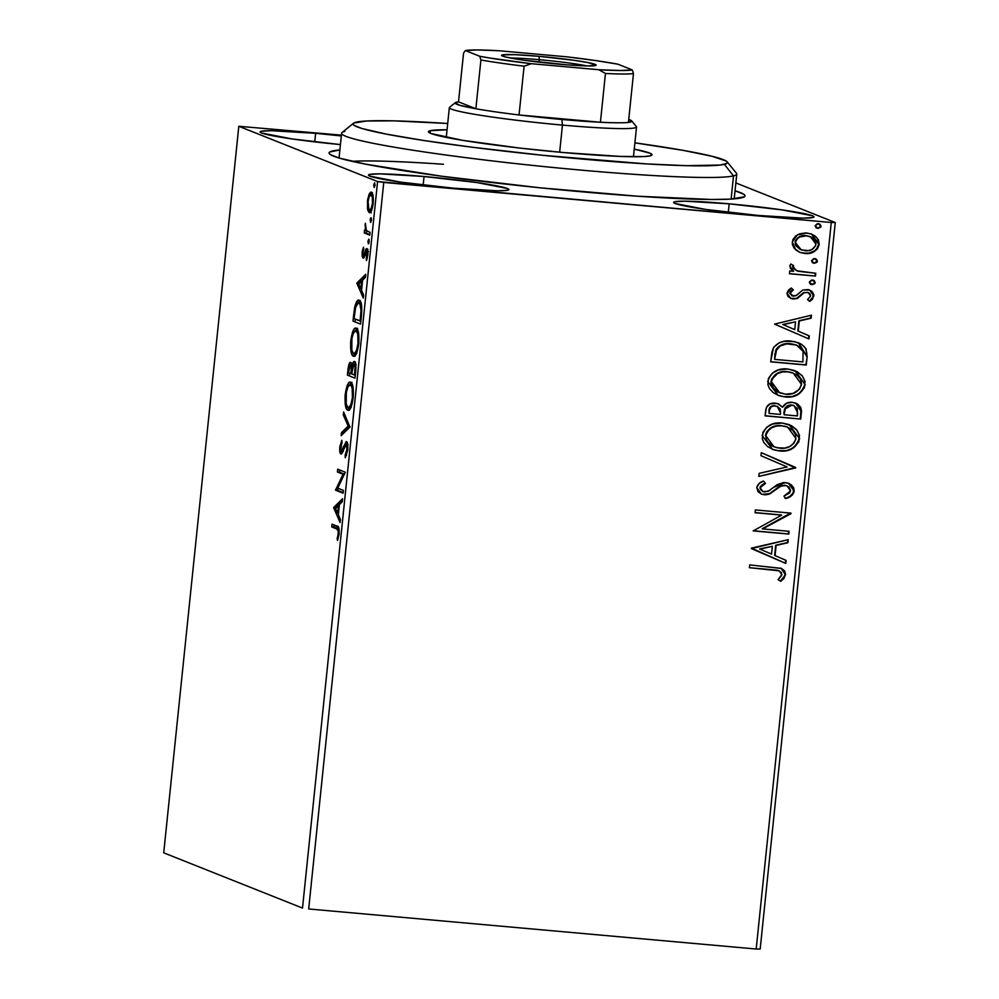 <?xml version="1.0" encoding="UTF-8"?>
<svg xmlns="http://www.w3.org/2000/svg" width="999" height="999" viewBox="0 0 999 999"><rect width="100%" height="100%" fill="white"/><g stroke="black" fill="none" stroke-linecap="round" stroke-linejoin="round"><path stroke-width="1.5" d="M443.494 164.273A198.639 12.375 5.9 0 0 351.91 161.314M580.407 191.671A209.091 13.024 -174.1 0 1 329.383 153.759A209.091 13.024 -174.1 0 1 339.872 149.937L329.795 151.973L329.071 153.172L330.357 154.595L338.848 157.979L365.709 164.186L441.521 176.199L539.885 187.787L637.587 196.216L711.538 199.488L730.269 199.138L744.292 196.84L745.004 195.629L743.731 194.218L735.039 190.784A209.091 13.024 -174.1 0 1 744.53 196.666A209.091 13.024 -174.1 0 1 580.407 191.671M424.051 176.511L423.164 185.04L424.051 176.511L379.795 173.863L369.655 174.425L368.494 175.175L370.03 176.186L400.487 182.105L453.321 188.162A70.567 4.396 -174.1 0 1 368.494 175.075A70.567 4.396 -174.1 0 1 424.051 176.511A70.567 4.396 -174.1 0 1 508.878 189.585A70.567 4.396 -174.1 0 1 453.321 188.162L497.577 190.797L507.717 190.247L508.878 189.498L507.342 188.474L476.885 182.555L424.051 176.511M729.17 203.821L728.296 212.362L729.17 203.821L684.914 201.186L674.787 201.736L673.626 202.485L675.162 203.496L705.619 209.428L758.453 215.472A70.567 4.396 -174.1 0 1 673.613 202.397A70.567 4.396 -174.1 0 1 729.17 203.821A70.567 4.396 -174.1 0 1 814.01 216.895A70.567 4.396 -174.1 0 1 758.453 215.472L802.709 218.119L812.836 217.557L813.998 216.808L812.462 215.796L782.005 209.877L729.17 203.821M315.634 133.329L314.747 141.87L315.634 133.329L271.378 130.694L261.238 131.256L260.077 131.993L261.613 133.017L292.07 138.936L340.422 144.58A70.567 4.396 -174.1 0 1 260.077 131.905A70.567 4.396 -174.1 0 1 315.634 133.329A70.567 4.396 -174.1 0 1 341.321 135.939L315.634 133.329M163.724 852.821L238.811 126.286L377.585 181.543L302.51 908.079L163.724 852.821L302.51 908.079L377.585 181.543L238.811 126.286L341.408 135.14L238.811 126.286L163.724 852.821M371.815 210.09L368.843 209.166L368.094 201.536C368.918 196.566 369.905 194.368 371.079 194.955C372.265 195.292 372.727 198.064 372.477 203.272C371.678 208.254 370.691 210.452 369.53 209.865C368.344 209.515 367.869 206.743 368.094 201.536L369.056 197.09L371.141 194.268L369.106 194.093L367.42 201.249L368.119 201.311L367.42 201.249L367.882 210.564L369.243 212.65L370.704 212.025L373.014 204.72L372.989 195.404L371.84 192.507L370.267 192.382L367.707 199.026L367.432 208.404L368.906 209.278L367.557 209.153L369.53 212.725M369.78 235.177L370.08 232.38L366.795 230.894L365.871 229.458L365.347 223.227L365.347 230.494L364.523 230.17L364.235 232.967L369.78 235.177L370.08 232.38L366.358 230.444L365.347 223.227L365.347 230.494L364.523 230.17L364.235 232.967L369.78 235.177M362.137 252.297L362.212 256.543L363.274 258.229L365.984 251.81L366.87 251.686L366.483 260.527L367.894 254.408L367.357 249.101L365.884 249.126L363.449 255.394L362.787 253.584L363.486 247.215L362.387 250.662L362.137 252.297L362.849 252.36L363.798 249.038L363.486 247.215L362.137 252.297L363.049 258.192L366.571 251.348L366.483 260.527L367.832 255.082C368.069 251.049 367.732 248.876 366.833 248.551L363.311 255.382L362.137 252.297M359.203 300.299C357.692 299.263 356.206 301.511 354.745 307.068L355.694 307.155L354.745 307.068L353.571 315.609L354.383 315.684L353.571 315.609L353.009 321.104L360.589 324.126L361.626 305.407L360.164 301.061L357.654 300.512L354.857 306.531L353.009 321.104L360.589 324.126L361.463 315.684C362.187 305.881 361.438 300.761 359.203 300.299L358.741 300.187M354.495 361.463C353.584 361.064 352.747 362.724 351.96 366.421L352.734 366.496L351.96 366.421L350.699 362.375C349.5 361.938 348.576 364.485 347.952 369.992L348.751 370.067L347.952 369.992L347.415 375.137L355.007 378.159L355.931 365.871L354.333 361.426L352.909 362.937L351.96 366.421L351.136 362.737L349.513 363.062L347.415 375.137L355.007 378.159L355.756 370.891C356.168 365.135 355.744 362 354.495 361.463L354.295 361.413M349.962 427.06L343.619 411.925L343.306 414.96L348.151 426.086L341.483 432.629L341.159 435.676L349.962 427.06L343.619 411.925L343.306 414.96L348.151 426.086L341.483 432.629L341.159 435.676L349.962 427.06M343.406 490.397L337.762 488.149L345.292 472.227L337.699 469.205L337.412 472.003L343.069 474.25L335.539 490.159L343.119 493.181L343.406 490.397L337.762 488.149L345.292 472.227L337.699 469.205L337.412 472.003L343.069 474.25L335.539 490.159L343.119 493.181L343.406 490.397M336.775 528.971L338.324 531.093L337.537 540.422L339.123 533.903L338.748 527.597L332.018 524.163L331.73 526.96L336.775 528.971C337.799 528.496 338.311 530.044 338.336 533.628L337.1 538.773L337.537 540.422L339.123 533.903C339.298 528.196 338.636 525.636 337.15 526.198L332.018 524.163L331.73 526.96L333.766 527.135L333.991 524.95L333.766 527.135L338.811 529.145L336.775 528.971M333.703 507.867L340.085 522.527L340.409 519.492L338.361 514.785L339.41 504.582L342.232 501.823L342.545 498.776L333.703 507.867L335.789 507.579L333.703 507.867L340.085 522.527L340.409 519.492L338.361 514.785L339.41 504.582L342.232 501.823L342.545 498.776L333.753 507.392L335.789 507.579L342.295 501.198L335.739 508.041L333.703 507.867M346.503 441.683L343.431 446.753L344.555 446.853L343.431 446.753L342.32 449.9L343.419 450L341.171 451.198L340.584 447.152L342.058 442.669L341.82 440.297L339.81 446.803L340.622 446.878L339.81 446.803C339.56 451.261 339.922 453.658 340.909 453.996L342.22 453.022L345.367 445.092L347.739 444.605L346.216 444.468L346.965 450.062L347.777 450.137L346.965 450.062L345.117 455.257L346.603 455.382L345.117 455.257L345.267 457.679L347.852 449.3L347.664 444.168L346.141 441.658L342.033 450.512L340.846 450.849L341.82 440.297L339.81 446.803L340.334 453.384L341.221 454.033L342.045 453.296L346.016 444.455L347.053 448.951L345.117 455.257L345.267 457.679L347.764 450.174C348.064 445.017 347.64 442.182 346.503 441.683L346.316 441.645M347.789 410.189C349.925 411.176 351.735 407.03 353.184 397.752C353.671 388.087 352.822 382.917 350.637 382.23C348.464 381.181 346.653 385.364 345.192 394.792L345.991 394.855L345.192 394.792C344.73 404.395 345.592 409.528 347.789 410.189L349.213 409.94L350.974 407.292L353.271 396.928L352.897 386.588L351.91 383.529L350.287 382.142L348.426 383.254L346.915 386.351L345.042 396.428L345.504 405.894L346.803 409.353L348.201 410.289M353.371 356.168C355.519 357.155 357.317 353.009 358.766 343.718C359.253 334.066 358.404 328.896 356.218 328.209C354.046 327.148 352.235 331.343 350.774 340.759L351.573 340.834L350.774 340.759C350.312 350.374 351.186 355.507 353.371 356.168L354.795 355.919L356.556 353.271L358.853 342.907L358.479 332.567L357.492 329.508L355.869 328.122L354.008 329.22L352.497 332.33L350.624 342.407L351.086 351.873L352.385 355.332L353.783 356.256M356.905 283.379L363.286 298.052L363.599 295.005L361.551 290.309L362.612 280.107L365.434 277.335L365.746 274.3L356.905 283.379L358.978 283.104L356.905 283.379L363.286 298.052L363.599 295.005L361.551 290.309L362.612 280.107L365.434 277.335L365.746 274.3L356.955 282.917L358.978 283.104L365.497 276.723L358.941 283.566L356.905 283.379M368.331 243.806L369.205 241.733L368.818 239.148L367.944 241.234L369.243 241.346L367.944 241.234L368.818 243.394L369.018 239.373L367.919 241.496L368.394 243.818M370.554 222.39L371.428 220.317L371.029 217.732L370.154 219.805L371.453 219.93L370.154 219.805L370.779 222.34L371.391 218.481L370.916 217.72L370.317 218.818L370.617 222.402M374.163 187.462L375.037 185.377L374.637 182.805L373.763 184.877L375.062 184.99L373.763 184.877L374.163 187.462L375.037 185.377L374.525 182.792L373.726 185.402L374.225 187.462M760.189 949.05L835.276 222.515L735.851 182.929L835.276 222.515L831.268 222.49L756.193 949.025L308.679 908.965L383.753 182.442L831.268 222.49L377.585 181.543L383.753 182.442L308.679 908.965L756.193 949.025L831.268 222.49L835.276 222.515L760.189 949.05L756.193 949.025L760.189 949.05M795.803 249.95L799.987 252.435L807.08 253.559L813.835 251.785L817.494 248.838L819.205 244.443L818.431 239.835L815.434 236.288L811.4 234.003L805.644 232.929L799.587 233.853L795.466 236.164L792.794 239.81L792.332 244.305L794.217 248.364L799.874 252.385L804.744 253.496C812.125 254.221 816.945 251.211 819.205 244.443L811.675 234.103L806.867 233.004L797.339 234.89L792.269 242.033L795.803 249.95M815.471 276.074L815.758 273.276L798.139 271.266L793.481 268.531L793.531 265.584L790.896 264.011L789.922 265.472L790.421 268.506L793.568 271.291L789.747 270.954L789.46 273.751L815.471 276.074L789.472 273.614L815.471 276.074L815.758 273.276L796.69 270.766L792.944 266.795L793.531 265.584L790.896 264.011L789.784 266.046L793.568 271.291L789.747 270.954L789.46 273.751L815.471 276.074M793.431 296.191L789.772 293.007L790.946 290.996L792.881 289.673L790.209 293.182L793.318 289.847L791.258 288.012L786.975 293.681L788.124 296.603L792.082 298.826L797.377 298.464L804.257 292.657L808.253 292.57L810.027 293.893L810.651 296.004L807.517 299.6L809.752 301.411L812.512 299.238L813.848 294.643L811.812 291.308L808.278 289.61L802.846 289.972L796.702 295.229L793.431 296.191L790.234 293.793L790.609 292.07L793.318 289.847L791.258 288.012L788.548 290.072L787 293.069L790.733 298.426L793.268 299.001L797.377 298.464L804.257 292.657L808.216 292.545L810.651 296.004L807.517 299.6L809.752 301.411L813.873 295.979L809.714 290.047L802.846 289.972L795.866 295.741L791.795 295.741M807.155 356.593L806.056 348.776L801.648 344.368L794.355 341.558L784.29 341.308L779.045 342.882L773.763 347.277L771.927 351.96L770.679 361.838L806.28 365.035L807.155 356.593L805.843 364.86L807.155 356.593L798.551 342.782L791.233 341.121C783.978 340.047 778.046 342.27 773.426 347.814L770.679 361.838L806.28 365.035L770.691 361.713L805.843 364.86L807.155 356.593M800.699 419.056L801.498 410.851L800.649 407.242L797.452 403.958L792.232 402.31L786.613 403.209L782.529 407.23L777.434 403.534L770.204 403.821L766.433 407.305L765.097 415.871L800.699 419.056L765.109 415.734L800.699 419.056L801.448 411.788L795.803 403.134L792.232 402.31C787.974 401.898 784.739 403.546 782.529 407.23L778.521 403.896L775.311 403.146C769.705 402.697 766.47 405.219 765.621 410.726L765.097 415.871L800.699 419.056M795.641 467.957L761.3 452.659L760.976 455.694L787.075 466.958L759.153 473.364L758.84 476.411L795.691 467.482L761.3 452.659L760.976 455.694L787.075 466.958L759.153 473.364L758.84 476.411L795.641 467.957M789.098 531.293L762.612 528.921L790.971 513.124L755.369 509.94L755.082 512.737L781.63 515.109L753.209 530.906L788.81 534.09L789.098 531.293L762.612 528.921L790.908 513.761L790.971 513.124L755.369 509.94L755.082 512.737L781.63 515.109L753.209 530.906L788.81 534.09L789.098 531.293M773.089 569.817L778.546 570.616L781.405 572.602L781.63 575.449L778.109 579.645L780.706 581.306L783.84 578.571L785.551 574.3L784.627 570.941L781.555 568.481L749.7 564.897L749.412 567.694L779.183 570.829L781.867 574.512L778.109 579.645L780.706 581.306L785.514 574.812L781.28 568.369L749.7 564.897L749.412 567.694L773.089 569.817M751.385 548.601L785.776 563.424L786.088 560.389L775.062 555.631L776.123 545.429L787.911 542.719L788.223 539.672L751.423 548.126L785.776 563.424L786.088 560.389L775.062 555.631L776.123 545.429L787.911 542.719L788.223 539.672L751.385 548.601M787.062 485.826L784.565 485.164L787.062 485.826L790.496 490.946L783.978 496.116L785.551 498.538C790.022 497.714 792.894 495.229 794.168 491.071L793.618 487.712L791.508 485.052L788.623 483.304L783.666 482.517L777.334 484.577L768.206 491.296L762.974 491.62L760.639 489.51L760.414 487.899L762.349 485.052L765.484 483.441L763.523 481.056L759.228 483.391L756.767 487.537L758.029 491.67L761.575 494.143L765.821 494.817L769.305 494.093L780.569 486.326L785.539 485.402L788.935 486.988L790.521 490.397L789.635 492.957L783.978 496.116L785.551 498.538L792.207 495.117L793.843 492.557L793.743 490.896C792.469 495.054 789.585 497.539 785.114 498.364L787.974 497.34M789.023 424.55L799.587 438.648L789.235 424.625L782.304 423.052C772.052 421.94 765.334 426.098 762.15 435.514L772.564 449.375L779.582 451.011L786.001 450.786L793.506 447.889L798.813 441.833L799.462 435.377L796.54 429.67L791.508 425.699L782.304 423.052L772.664 424.026L766.895 427.097L762.911 432.305L762.312 438.786L763.898 442.632L767.657 446.653L773.313 449.662L779.582 451.011L772.339 449.288M795.241 370.791L805.169 384.627L794.817 370.604L787.886 369.018C777.634 367.919 770.916 372.078 767.731 381.493L778.146 395.342L785.164 396.978L791.583 396.765L799.088 393.868L804.395 387.812L805.044 381.356L802.122 375.649L797.09 371.665L787.886 369.018L778.246 370.005L772.477 373.077L768.493 378.271L767.894 384.765L769.48 388.611L773.238 392.632L778.895 395.629L785.164 396.978L777.921 395.254M774.575 324.113L808.978 338.948L809.29 335.901L798.263 331.156L799.312 320.954L811.113 318.231L811.425 315.197L774.575 324.113L808.978 338.948L809.29 335.901L798.263 331.156L799.312 320.954L811.113 318.231L811.425 315.197L774.575 324.113M813.336 280.195L815.246 282.642L812.524 280.045L809.315 282.105L812.05 284.703L814.859 283.616L814.422 280.794L811.488 280.082L809.315 282.105L810.139 283.953L812.05 284.703L810.763 284.365M815.559 258.778L817.469 261.214L814.734 258.616L811.538 260.677L814.26 263.274L817.082 262.188L816.633 259.378L813.698 258.654L811.538 260.677L812.349 262.525L814.26 263.274L812.986 262.937M819.168 223.851L821.078 226.286L818.356 223.689L815.147 225.749L817.869 228.346L820.691 227.26L820.241 224.45L817.307 223.726L815.147 225.749L815.958 227.597L817.869 228.346L816.595 228.009M781.068 568.281L785.514 574.812L780.269 581.131L783.403 578.409L785.114 574.125L784.19 570.766L780.506 568.069M779.183 570.829L775.424 569.929M776.747 570.142L779.382 570.966M776.772 570.142L778.109 570.441M784.527 576.648L784.889 575.661M787.761 539.785L787.911 542.719L775.686 545.254L774.637 555.456L786.088 560.389L785.339 563.236L785.651 560.214L774.637 555.456L775.686 545.254L787.487 542.544L787.761 539.785M759.552 548.963L771.54 554.108L759.552 548.963L772.339 546.291L759.552 548.963L772.339 546.291L771.54 554.108L759.552 548.963M788.648 531.256L788.81 534.09L753.221 530.769L788.373 533.916L788.648 531.256M781.206 514.935L755.094 512.599L781.206 514.935M790.521 513.086L790.908 513.761L762.175 528.746L790.521 513.086M781.405 485.939L784.989 485.327L780.968 485.764L774.812 489.885L781.405 485.939M769.979 493.818L775.249 490.059L769.979 493.818L763.973 494.592L769.979 493.818M765.047 483.266L759.977 487.724L765.484 483.441L763.523 481.056C760.027 482.042 757.779 484.203 756.767 487.537L761.338 494.055L764.41 494.767L761.163 493.981M788.373 483.204L794.168 491.071L788.586 483.291L785.326 482.542L773.214 487.549L769.317 490.684L764.547 491.958L762.911 491.595L759.977 487.724L762.911 491.595M789.722 496.478L793.106 493.094L793.693 489.16M793.406 492.395L793.618 491.658M793.181 487.537L792.244 486.088M789.722 483.903L788.186 483.129M762.549 491.446L759.964 488.136M759.977 487.724L760.626 486.063M761.912 484.877L764.247 483.616M762.512 494.38L769.542 493.643L777.771 487.599M777.759 487.612L780.132 486.151M780.968 485.764L786.663 485.676M761.288 452.672L795.691 467.482L761.288 452.672M779.582 451.011C789.709 452.048 796.378 447.927 799.587 438.648L799.163 438.474C795.941 447.752 789.272 451.873 779.158 450.836L779.582 451.011M772.851 449.475L776.011 450.362M777.509 450.636L785.576 450.611M787.911 450.074L788.698 449.825M790.996 448.876L794.43 446.753M796.465 444.805L798.388 441.645M798.875 440.097L799.212 436.8M799.038 435.227L798.513 433.379M797.976 432.167L797.389 431.168M796.128 429.533L791.071 425.524M789.66 424.812L789.01 424.538M781.58 425.674L781.605 425.674C773.451 424.8 768.044 428.096 765.371 435.552L766.658 431.83L770.129 428.259L776.41 425.836L781.58 425.674L787.699 427.147L795.928 438.424C793.306 445.804 787.949 449.063 779.857 448.214L774.1 446.878L765.808 435.726C768.481 428.271 773.875 424.975 782.005 425.836L787.699 427.147M784.115 426.036L787.412 427.035M772.002 445.929L766.445 440.621L765.808 435.726L774.1 446.878M778.333 403.821L782.105 407.055L778.308 403.808M795.579 403.047L801.448 411.788L800.261 418.881L801.011 409.74L798.476 404.882M794.03 405.594L791.508 404.932L784.69 408.753L783.803 413.161L785.127 408.928L791.932 405.107L794.03 405.594L797.664 412.737L797.327 415.934L784.103 414.747L785.177 407.817L787.474 405.694L790.471 404.907M791.508 404.932L794.105 405.644M777.334 406.481L774.65 405.781C771.315 405.482 769.392 407.005 768.905 410.327L769.33 410.502C769.829 407.18 771.752 405.656 775.087 405.944L777.334 406.481L780.594 412.999L780.444 414.423L769.03 413.399L769.068 409.29L770.679 406.643L773.626 405.744L777.122 406.393M769.33 410.502L771.116 406.818L774.05 405.919L777.559 406.568L780.306 409.128L780.444 414.423L769.03 413.399L769.33 410.502M785.164 396.978C795.291 398.014 801.96 393.906 805.169 384.627L804.744 384.453C801.523 393.731 794.854 397.839 784.739 396.803L785.164 396.978M778.433 395.454L781.593 396.341M783.091 396.615L791.171 396.591M793.493 396.041L794.28 395.804M796.578 394.855L800.012 392.732M802.047 390.784L803.97 387.624M804.47 386.076L804.794 382.779M804.62 381.206L804.095 379.358M803.558 378.146L802.971 377.147M801.71 375.499L796.653 371.503M777.584 391.908L772.027 386.601L770.928 382.842L771.628 378.971L777.06 373.426L781.992 371.803L787.187 371.64M788.448 371.803L792.994 373.014M793.281 373.127L787.162 371.64L792.657 372.889L797.202 375.324L800.536 379.283L801.56 383.728L799.537 389.173L793.081 393.419L785.439 394.18L778.021 392.083L773.301 388.099L771.39 381.693C774.063 374.25 779.457 370.954 787.587 371.815L787.162 371.64C779.033 370.779 773.626 374.076 770.953 381.531L779.682 392.857L771.39 381.693L772.052 379.145L777.497 373.601L782.429 371.978L787.587 371.815L793.281 373.127L801.51 384.39C798.888 391.783 793.531 395.042 785.439 394.18L779.682 392.857M801.235 344.205L798.351 342.707L806.717 356.418L806.83 354.807M806.817 353.234L805.619 348.601M804.769 347.315L803.671 346.104M778.87 346.316L784.465 343.981L790.509 343.743C784.552 342.844 779.782 344.73 776.198 349.413L774.625 359.378L776.635 349.588C780.219 344.905 784.989 343.019 790.946 343.918L796.653 345.179L803.096 351.348L802.909 361.913L774.625 359.378L774.974 353.284M775.449 351.323L775.986 349.875M776.198 349.413L777.697 347.365M796.653 345.179L800.374 347.377L803.096 351.348L802.909 361.913L774.625 359.378L776.211 350.524L780.157 345.916L786.9 343.881L796.191 345.005L791.583 343.868L796.752 345.229M810.963 315.297L811.113 318.231L798.888 320.779L797.826 330.981L809.29 335.901L808.541 338.761L808.853 335.739L797.826 330.981L798.888 320.779L810.676 318.069L810.963 315.297M782.754 324.488L794.729 329.633L782.754 324.488L795.541 321.815L782.754 324.488L795.541 321.815L794.729 329.633L782.754 324.488M789.772 293.007L792.994 296.016M809.49 289.96L813.873 295.979L809.327 301.248L810.826 300.312M808.216 292.545L803.833 292.495L797.377 298.464L790.509 298.339L796.44 298.464L803.558 292.632L807.816 292.395M790.496 298.326L791.658 298.651M812.986 297.54L813.011 293.194L809.103 289.81M813.011 293.194L812.649 292.52M792.394 295.929L789.772 293.319M810.551 284.278L812.05 284.703L814.822 282.467L812.05 284.703M813.561 280.282L812.524 280.045M810.601 284.303L814.435 283.441L814.635 281.431L813.099 280.095M812.649 284.478L813.636 284.128M814.635 281.431L813.985 280.632M796.827 270.804L793.044 268.356L793.094 265.409L790.846 264.061L793.531 265.584L792.507 266.621L796.69 270.766M815.309 273.239L815.034 275.899L815.309 273.239M812.761 262.862L814.26 263.274L817.032 261.039L814.26 263.274M815.783 258.853L814.734 258.616M812.811 262.874L814.859 263.062L816.645 262.025L816.857 260.015L815.321 258.666M814.859 263.062L815.846 262.7M811.463 234.028L818.768 244.268C816.508 251.036 811.688 254.058 804.32 253.321L799.65 252.297M801.897 252.959L808.99 253.134M808.965 253.134L815.034 250.612M816.345 249.488L818.768 244.268L817.619 238.973M817.07 248.664L817.594 247.877M816.658 237.675L814.984 236.101M812.274 234.39L810.963 233.828M795.254 244.393L795.491 240.422L799.3 236.8L805.294 235.577L811.151 237.05M810.389 236.676L806.168 235.627C800.661 235.015 796.94 237.188 795.029 242.145L795.466 242.32C797.377 237.362 801.086 235.19 806.593 235.801L810.389 236.676L816.008 244.156C814.197 249.151 810.551 251.323 805.057 250.699L799.912 249.275L795.766 245.579M801.21 249.825L795.029 242.145L801.21 249.825M816.37 227.934L817.869 228.346L820.641 226.111L817.869 228.346M819.392 223.926L818.356 223.689M816.42 227.947L818.468 228.134L820.254 227.085L820.466 225.087L818.93 223.739M818.468 228.134L819.455 227.772M772.339 546.291L771.54 554.108L759.989 549.138L772.339 546.291M782.005 425.836L787.075 426.91L792.744 430.332L795.479 434.515L795.841 439.073L793.943 443.206L789.884 446.416L784.989 448.052L777.297 447.839L772.439 446.103L768.718 443.319L766.333 439.61L765.896 435.064L767.856 430.931L771.902 427.622L776.847 425.999L782.005 425.836M784.24 413.336L785.614 407.992L788.86 405.457L793.281 405.344L797.389 408.628L797.327 415.934L784.103 414.747L784.24 413.336M795.541 321.815L794.729 329.633L783.191 324.663L795.541 321.815M806.593 235.801L811.575 237.225L814.335 239.31L815.933 242.395L815.571 245.879L811.875 249.55L808.541 250.587L801.635 249.987L796.191 245.754L795.629 241.446L796.89 239.086L799.737 236.963L806.593 235.801M338.099 538.861L337.1 538.773L338.099 538.861M338.911 535.489L338.037 535.414L338.911 535.489M339.136 533.703L338.336 533.628L339.136 533.703M338.424 514.198L338.037 513.311L338.424 514.198M335.564 508.366L339.31 505.544L338.511 505.469L337.699 513.286L338.511 513.349L337.699 513.286L335.564 508.366L338.511 505.469L337.699 513.286L335.564 508.366M343.181 492.582L335.589 489.572L337.625 489.76L338.311 488.361L337.562 490.347L343.181 492.582M344.48 474.388L343.069 474.25L344.48 474.388M344.555 474.225L337.412 472.003L339.448 472.19L339.672 469.992L339.448 472.19L344.555 474.225M345.367 445.092L346.216 444.468M342.17 453.096L341.808 451.261M341.383 451.211L342.932 451.348M343.319 451.398L341.171 451.198M346.378 444.48L347.277 442.669M347.402 442.495L346.616 443.931M341.733 450.249L341.933 452.185M343.444 433.441L341.483 432.629L343.519 432.817L349.962 426.486L343.444 433.441M349.85 426.248L348.151 426.086L349.85 426.248M345.005 415.122L343.306 414.96L345.005 415.122M349.2 409.952L347.839 407.28M349.563 385.002L351.96 382.317M347.789 407.105L349.475 410.189M348.077 407.979L348.539 409.053M352.597 385.327L350.349 385.027C352.11 385.539 352.797 389.71 352.397 397.527C351.223 404.932 349.787 408.216 348.064 407.392C346.316 406.868 345.617 402.734 345.979 394.98C347.165 387.512 348.626 384.19 350.349 385.027L352.647 385.364M351.248 407.392L350.374 407.642M352.397 397.527L353.196 397.602L352.397 397.527L351.024 404.145L349.213 407.217L347.54 407.03L346.228 403.933L346.328 392.42L347.977 386.85L349.787 384.952L351.373 386.064L352.185 388.486L352.397 397.527M352.385 385.202L350.349 385.027M350.836 407.604L348.064 407.392M349.45 375.312L349.687 373.127L349.45 375.312M350.774 365.184L351.461 363.386M354.545 364.273L355.294 362.437M355.507 362.113L354.27 365.359M351.548 363.249L350.761 365.234M354.82 366.496L355.045 365.784M348.489 372.652L348.788 369.755C349.163 366.421 349.712 364.897 350.424 365.172L351.873 365.309L350.424 365.172C351.286 365.671 351.511 368.007 351.074 372.19L351.873 372.265L351.074 372.19L350.924 373.614L351.723 373.688L348.489 372.652L350.199 365.147L351.248 367.245L350.924 373.614L348.489 372.652M352.31 365.322L350.424 365.172M351.698 373.926L352.397 368.107L354.208 364.26L355.781 364.398L354.208 364.26C355.107 364.885 355.319 367.42 354.845 371.853L355.656 371.928L354.845 371.853L354.52 375.05L355.319 375.124L351.698 373.926L353.746 364.335L355.057 366.571L354.52 375.05L351.698 373.926M356.094 364.41L354.208 364.26M354.782 355.931L353.421 353.246M355.144 330.981L357.542 328.296M354.133 355.032L355.07 356.168M358.179 331.306L355.931 330.994C357.692 331.518 358.379 335.689 357.979 343.506C356.805 350.899 355.369 354.183 353.658 353.371C351.898 352.847 351.198 348.701 351.561 340.946C352.747 333.491 354.208 330.169 355.931 330.994L358.229 331.331M356.83 353.371L355.681 353.546M357.979 343.506L358.791 343.581L357.979 343.506L356.606 350.125L354.795 353.184L353.122 352.997L351.823 349.912L351.91 338.399L353.296 333.391L355.369 330.931L356.955 332.043L357.767 334.465L357.979 343.506M357.967 331.181L355.931 330.994M356.418 353.584L353.658 353.371M355.032 321.291L355.269 319.093L355.032 321.291M361.213 303.421L358.554 303.009L359.965 304.133L360.989 310.464L361.85 310.552L360.989 310.464L360.414 318.019L361.213 318.094L360.414 318.019L360.102 321.029L354.071 318.619L355.307 308.828C356.468 304.133 357.679 302.222 358.916 303.097C360.139 303.209 360.826 305.669 360.989 310.464L360.102 321.029L360.901 321.091L354.071 318.619L355.694 307.13L359.765 300.649M360.152 300.449L357.829 303.571M361.613 289.722L361.226 288.836L361.613 289.722M358.753 283.891L362.512 281.056L361.713 280.981L360.901 288.798L361.7 288.873L360.901 288.798L358.753 283.891L361.713 280.981L360.901 288.798L358.753 283.891M363.424 255.394L364.822 255.519M363.886 254.92L364.972 255.02L363.311 255.382M365.721 252.435L364.735 252.347L365.721 252.435M366.77 252.535L367.919 249.3M367.432 249.263L365.884 249.126L367.432 249.263M366.833 248.551L365.884 249.126M367.132 258.816L366.133 258.729L367.132 258.816M367.819 255.182L367.12 255.12L367.819 255.182M367.894 251.473L366.571 251.348L367.894 251.473M363.049 258.192L363.998 257.642M364.298 257.018L364.086 255.457M364.061 254.857L364.335 257.13M367.769 249.588L367.045 251.586M369.842 234.578L364.235 232.967L366.271 233.154L366.533 230.657L366.271 233.154L369.842 234.578M366.471 230.594L365.347 230.494L366.471 230.594M365.671 225.337L364.935 225.275L365.671 225.337M369.243 212.65L369.243 212.65C370.804 213.349 372.115 210.314 373.151 203.534C373.539 196.503 372.939 192.72 371.353 192.158L371.054 192.095M371.353 192.158L369.106 194.093L371.141 194.268L372.065 192.782M371.278 212.837L369.593 209.34L370.779 212.487M369.917 210.739L370.317 211.788M372.302 192.57L370.629 195.554M372.864 195.092L370.841 194.905L372.927 195.13L371.079 194.955L372.315 197.265L372.477 203.272L373.176 203.334L372.477 203.272L371.128 208.679L369.53 209.865M358.029 303.072L358.916 303.097M734.203 198.863L736.775 174.063A198.639 12.375 -174.1 0 1 733.516 175.899A198.639 12.375 5.9 0 0 736.463 173.252L727.16 161.85A188.187 11.726 -174.1 0 1 724.362 164.348L733.516 175.899L731.118 199.088L733.516 175.899A198.639 12.375 -174.1 0 1 520.616 164.123A198.639 12.375 -174.1 0 1 341.596 133.229A198.639 12.375 -174.1 0 1 344.855 131.393M353.509 123.239L342.07 132.505A198.639 12.375 5.9 0 0 514.485 163.449A198.639 12.375 5.9 0 0 733.516 175.899L724.362 164.348A188.187 11.726 -174.1 0 1 516.858 152.547A188.187 11.726 -174.1 0 1 353.509 123.239A188.187 11.726 -174.1 0 1 356.156 122.19A188.187 11.726 -174.1 0 1 447.714 123.501L393.843 120.854L366.283 121.016L353.721 123.077L353.084 124.176L354.258 125.449L361.938 128.496L386.151 134.091L423.626 140.484L471.153 147.103L542.994 155.332L646.515 163.911L686.675 165.684L720.167 165.047L726.797 163.449L727.422 162.362L726.261 161.089L712.137 156.294L683.204 150.374L634.889 142.845A188.187 11.726 -174.1 0 1 727.16 161.85M650.212 155.856A112.388 7.005 -174.1 0 1 529.757 149.188A112.388 7.005 -174.1 0 1 428.471 131.718A112.388 7.005 -174.1 0 1 430.307 130.682L430.057 133.104L430.307 130.682L447.053 129.783A112.388 7.005 -174.1 0 0 430.307 130.682L428.471 131.868L430.944 133.491L462.375 140.297L520.054 148.114L563.661 152.56L620.454 156.431L644.155 156.556L650.212 155.856L652.035 154.67L649.575 153.047L634.24 149.126A112.388 7.005 -174.1 0 1 652.047 154.82A112.388 7.005 -174.1 0 1 650.212 155.856M539.298 59.678A44.431 2.772 5.9 0 0 510.402 58.017A44.431 2.772 -174.1 0 1 539.298 59.678L539.048 62.138L539.298 59.678A44.431 2.772 -174.1 0 1 586.913 65.922A44.431 2.772 5.9 0 0 539.298 59.678L538.973 56.306L539.298 59.678M558.703 64.161A47.565 2.96 -174.1 0 1 501.598 55.544A47.565 2.96 -174.1 0 1 538.973 56.306L574.587 60.39L587.812 62.562L596.153 65.06L588.536 65.946L567.544 64.898L523.089 60.09L505.369 56.943L501.523 55.407L502.31 54.908L514.922 54.67L538.973 56.306A47.565 2.96 -174.1 0 1 596.041 65.297A47.565 2.96 -174.1 0 1 558.703 64.161M633.453 156.743L636.538 126.998A94.093 5.857 -174.1 0 1 562.449 125.087L561.913 119.468A88.861 5.532 -174.1 0 1 519.055 114.96L524.1 66.184L531.381 63.699L598.813 69.73L605.456 73.464L600.424 122.253L519.055 114.96L561.913 119.468L600.424 122.253A88.861 5.532 5.9 0 0 628.433 122.415A88.861 5.532 -174.1 0 1 600.424 122.253A88.861 5.532 -174.1 0 1 561.913 119.468L562.449 125.087A94.093 5.857 5.9 0 0 636.388 126.611L631.73 120.904A88.861 5.532 -174.1 0 1 628.433 122.415L631.818 121.416L628.733 119.443A88.861 5.532 -174.1 0 1 631.73 120.904M455.294 102.672A88.861 5.532 -174.1 0 1 458.516 101.848L463.561 53.072L465.372 50.549L479.745 56.269L490.097 58.079L531.381 63.699L598.813 69.73L605.456 73.464A88.861 5.532 5.9 0 0 633.466 73.626L628.433 122.415L633.466 73.626A88.861 5.532 -174.1 0 1 605.456 73.464L600.424 122.253L519.055 114.96A88.861 5.532 -174.1 0 1 475.874 108.754L458.516 101.848L455.132 102.847L459.927 105.345L475.874 108.754A88.861 5.532 -174.1 0 1 455.294 102.672L449.562 107.305A94.093 5.857 5.9 0 0 562.449 125.087L559.652 152.198L562.449 125.087A94.093 5.857 -174.1 0 1 449.35 107.642L446.266 137.4M633.466 73.626L632.305 69.93L617.931 64.198L595.242 60.502L566.296 56.781L498.863 50.737L477.297 49.95L465.372 50.549L479.745 56.269L480.906 59.977L475.874 108.754L458.516 101.848L463.561 53.072L465.372 50.549A85.727 5.345 -174.1 0 1 498.863 50.737L566.296 56.781A85.727 5.345 -174.1 0 1 617.931 64.198L632.305 69.93A85.727 5.345 -174.1 0 1 598.813 69.73L620.379 70.517L632.305 69.93L633.466 73.626M475.874 108.754A88.861 5.532 5.9 0 0 519.055 114.96L524.1 66.184A88.861 5.532 -174.1 0 1 480.906 59.977L475.874 108.754M480.906 59.977A88.861 5.532 5.9 0 0 524.1 66.184L531.381 63.699A85.727 5.345 -174.1 0 1 479.745 56.269L480.906 59.977M346.104 444.455L348.139 444.63M363.374 255.394L365.409 255.582M366.496 251.336L368.519 251.523M339.036 158.029L341.596 133.229"/></g></svg>
